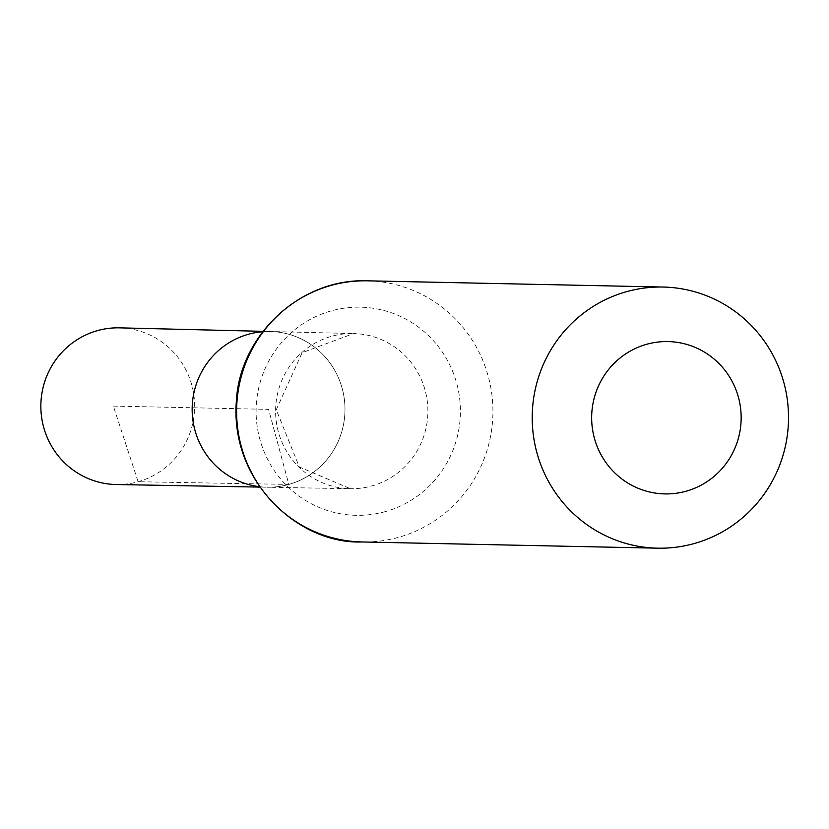 <?xml version="1.0" encoding="UTF-8"?>
<svg xmlns="http://www.w3.org/2000/svg" width="829" height="829" viewBox="0 0 829 829"><rect width="100%" height="100%" fill="white"/><g stroke="black" fill="none" stroke-linecap="round" stroke-linejoin="round"><path stroke-width="0.62" stroke-dasharray="4.14 3.11" d="M263.042 331.341L270.451 331.517A77.874 76.413 -88.8 0 1 344.418 399.837A77.874 76.413 -88.8 0 1 288.824 484.426A77.874 76.413 -88.8 0 1 267.176 487.224L350.356 488.706L299.29 466.976L276.264 409.754L302.16 352.657L353.62 333.538A77.594 76.144 -88.8 0 1 427.329 401.619A77.594 76.144 -88.8 0 1 371.931 485.918A77.594 76.144 -88.8 0 1 350.356 488.706A77.594 76.144 -88.8 0 1 275.611 409.516A77.594 76.144 -88.8 0 1 353.62 333.538L270.451 331.517A77.874 76.413 -88.8 0 0 262.741 331.724A77.874 76.413 -88.8 0 1 270.451 331.517A77.874 76.413 -88.8 0 1 344.418 399.837A77.874 76.413 -88.8 0 1 288.824 484.426A77.874 76.413 -88.8 0 1 267.176 487.224A77.874 76.413 -88.8 0 1 259.477 486.685A77.874 76.413 -88.8 0 0 267.176 487.224L259.757 487.089M119.635 327.849A78.361 76.89 -88.8 0 1 194.069 396.604A78.361 76.89 -88.8 0 1 138.122 481.722A78.361 76.89 -88.8 0 1 116.34 484.53M113.386 406.096L268.575 409.36L288.824 484.426L138.122 481.722L113.386 406.096M367.516 280.824A130.599 128.153 -88.8 0 1 491.949 395.205A130.599 128.153 -88.8 0 1 398.739 537.285A130.599 128.153 -88.8 0 1 362.014 541.959M385.33 511.607A104.102 102.154 -88.8 0 1 259.415 385.039A104.102 102.154 -88.8 0 1 430.023 337.113A104.102 102.154 -88.8 0 1 385.33 511.607"/><path stroke-width="1.24" d="M259.477 486.685A77.874 76.413 -88.8 0 1 192.173 407.754A77.874 76.413 -88.8 0 1 262.741 331.724A77.874 76.413 -88.8 0 0 192.173 407.754A77.874 76.413 -88.8 0 0 259.477 486.685M686.236 491.182A76.185 74.755 -88.8 0 1 594.082 398.552A76.185 74.755 -88.8 0 1 718.93 363.485A76.185 74.755 -88.8 0 1 686.236 491.182M694.339 543.513A130.599 128.153 -88.8 0 1 657.615 548.176A130.599 128.153 -88.8 0 1 532.239 414.914A130.599 128.153 -88.8 0 1 663.117 287.041A130.599 128.153 -88.8 0 1 787.55 401.433A130.599 128.153 -88.8 0 1 694.339 543.513M259.757 487.089L116.34 484.53A78.361 76.89 -88.8 0 1 41.45 416.023A78.361 76.89 -88.8 0 1 97.366 330.647A78.361 76.89 -88.8 0 1 119.635 327.849L263.042 331.341M362.014 541.959A130.599 128.153 -88.8 0 1 236.638 408.687A130.599 128.153 -88.8 0 1 367.516 280.824C299.839 278.088 239.457 335.859 236.338 401.474C230.213 482.312 299.155 544.373 362.014 541.959L657.615 548.176M663.117 287.041L367.516 280.824"/></g></svg>

